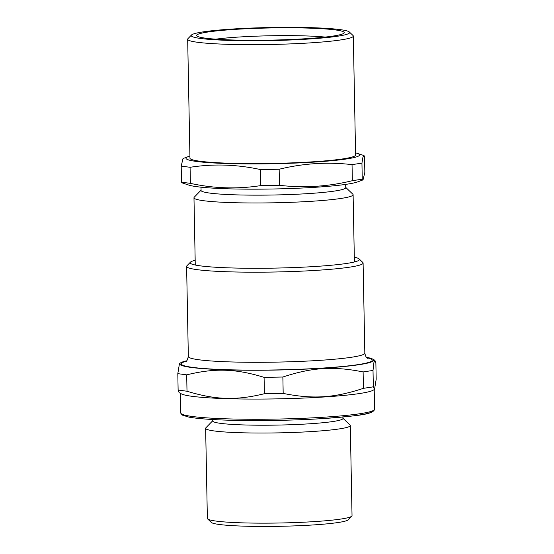 <?xml version="1.0" encoding="UTF-8"?>
<svg xmlns="http://www.w3.org/2000/svg" width="554" height="554" viewBox="0 0 554 554"><rect width="100%" height="100%" fill="white"/><g stroke="black" fill="none" stroke-linecap="round" stroke-linejoin="round"><path stroke-width="0.83" d="M363.431 388.333C334.159 397.994 312.754 399.351 283.184 393.409L264.397 393.721C236.177 400.611 215.534 399.946 187.01 391.242L178.125 390.044L179.101 392.627L181.373 393.866A96.943 7.991 -1.1 0 0 277.429 398.866A96.943 7.991 -1.1 0 0 373.223 390.182L374.525 389.407L376.187 379.268L375.875 362.877L374.899 360.294L373.936 362.434L373.015 370.439L373.334 386.824L363.431 388.333L363.112 371.942L373.015 370.439M374.525 389.407L373.334 386.824M283.184 393.409L282.865 377.025C312.137 367.364 333.543 366.007 363.112 371.942M264.397 393.721L264.085 377.336L282.865 377.025M187.01 391.242L186.691 374.85C214.917 367.967 235.561 368.625 264.085 377.336M178.125 390.044L177.813 373.652L186.691 374.85M186.871 360.758A96.943 7.991 -1.1 0 0 180.777 362.738L179.475 363.514L177.813 373.652M180.777 362.738A96.943 7.991 -1.1 0 0 276.875 370.037A96.943 7.991 -1.1 0 0 372.627 359.054A96.943 7.991 -1.1 0 0 366.457 357.309M195.174 260.269A84.644 6.98 -1.1 0 0 190.438 262.167L186.899 265.816A88.266 7.278 -1.1 0 0 186.608 266.419A88.266 7.278 -1.1 0 0 274.992 272A88.266 7.278 -1.1 0 0 363.099 263.032A88.266 7.278 -1.1 0 0 362.787 262.437L359.117 258.926A84.644 6.98 -1.1 0 0 354.304 257.215M190.438 262.167A84.644 6.98 -1.1 0 0 274.923 268.101A84.644 6.98 -1.1 0 0 359.117 258.926M212.729 420.742L205.873 427.813A72.345 5.962 -1.1 0 0 205.638 428.311L207.369 518.419A72.345 5.962 -1.1 0 0 207.625 518.911L211.296 522.415A68.731 5.665 -1.1 0 0 279.874 526.3A68.731 5.665 -1.1 0 0 348.258 519.791L351.797 516.141A72.345 5.962 -1.1 0 0 352.032 515.642L350.301 425.534A72.345 5.962 -1.1 0 0 350.045 425.043L342.926 418.242M207.625 518.911A72.345 5.962 -1.1 0 0 279.812 522.997A72.345 5.962 -1.1 0 0 351.797 516.141M205.638 428.311A72.345 5.962 -1.1 0 0 278.08 432.882A72.345 5.962 -1.1 0 0 350.301 425.534M212.701 419.523L212.729 420.964A65.109 5.367 -1.1 0 0 277.935 425.077A65.109 5.367 -1.1 0 0 342.933 418.464L342.905 417.024M201.06 190.174L194.232 197.224A79.582 6.558 -1.1 0 0 193.976 197.771A79.582 6.558 -1.1 0 0 273.662 202.806A79.582 6.558 -1.1 0 0 353.106 194.717A79.582 6.558 -1.1 0 0 352.822 194.177L345.731 187.397M325.191 37.083A66.556 5.485 -1.1 0 0 305.628 35.92A66.556 5.485 -1.1 0 0 215.818 39.182M362.247 179.191L352.351 180.694C328.134 186.622 303.841 188.159 279.465 185.313L260.678 185.618C237.334 189.253 213.899 188.505 190.389 183.367L190.077 167.294C213.422 163.659 236.856 164.413 260.373 169.545L279.154 169.24C303.363 163.312 327.663 161.775 352.039 164.628L361.942 163.118L362.932 157.184L363.957 155.563L364.532 156.249L364.844 172.322L363.036 179.877L362.247 179.191L361.942 163.118M260.678 185.618L260.373 169.545M190.389 183.367L181.504 182.169L181.2 166.096L190.077 167.294M181.504 182.169L182.079 182.855L188.769 185.078A86.819 7.16 -1.1 0 0 273.399 188.983A86.819 7.16 -1.1 0 0 357.822 181.83L363.036 179.877M189.918 156.041A86.819 7.16 -1.1 0 0 188.222 156.595L183.007 158.548L181.2 166.096M352.351 180.694L352.039 164.628M279.465 185.313L279.154 169.24M201.005 187.169L201.067 190.424A72.345 5.962 -1.1 0 0 273.517 195.001A72.345 5.962 -1.1 0 0 345.738 187.647L345.675 184.392M188.222 156.595A86.819 7.16 -1.1 0 0 272.914 163.749A86.819 7.16 -1.1 0 0 357.275 153.347A86.819 7.16 -1.1 0 0 355.557 152.862M191.483 35.02L187.944 38.669A82.837 6.828 -1.1 0 0 187.674 39.244L189.96 158.188A82.837 6.828 -1.1 0 0 272.907 163.423A82.837 6.828 -1.1 0 0 355.599 155.002L353.313 36.058A82.837 6.828 -1.1 0 0 353.023 35.504L349.345 31.994A79.222 6.53 -1.1 0 0 312.158 27.7A79.222 6.53 -1.1 0 0 191.483 35.02A79.222 6.53 -1.1 0 0 270.553 40.581A79.222 6.53 -1.1 0 0 349.345 31.994M187.674 39.244A82.837 6.828 -1.1 0 0 270.629 44.479A82.837 6.828 -1.1 0 0 353.313 36.058M309.298 28.136A73.793 6.087 -1.1 0 0 231.856 29.597A73.793 6.087 -1.1 0 0 196.905 35.962A73.793 6.087 -1.1 0 0 270.539 40.13A73.793 6.087 -1.1 0 0 343.965 33.136A73.793 6.087 -1.1 0 0 309.298 28.136M186.463 361.194A95.496 7.874 -1.1 0 0 226.413 369.698A95.496 7.874 -1.1 0 0 336.43 367.053A95.496 7.874 -1.1 0 0 366.886 357.732M185.708 361.769C186.282 362.323 187.162 360.578 188.339 356.527A88.266 7.278 -1.1 0 0 230.083 361.907A88.266 7.278 -1.1 0 0 319.568 360.37A88.266 7.278 -1.1 0 0 364.83 353.14C365.508 356.305 366.45 358.016 367.655 358.279L367.655 358.272M227.382 420.154A95.496 7.874 -1.1 0 0 324.54 418.471A95.496 7.874 -1.1 0 0 373.167 410.604M226.593 418.831A96.943 7.991 -1.1 0 0 324.873 417.141A96.943 7.991 -1.1 0 0 374.594 409.198C373.348 414.877 354.775 415.874 324.422 418.485C294.804 420.451 256.149 421.116 227.306 420.161C209.897 419.593 197.155 418.589 189.087 417.162L182.127 415.057L180.736 412.924A96.943 7.991 -1.1 0 0 226.593 418.831M364.83 353.14L363.099 263.032M188.339 356.527L186.608 266.419M374.594 409.198L374.213 389.594M180.736 412.924L180.362 393.312M372.627 359.054L374.899 360.294M354.401 261.973L353.106 194.717M195.264 265.027L193.976 197.771M357.275 153.347L363.957 155.563"/></g></svg>

